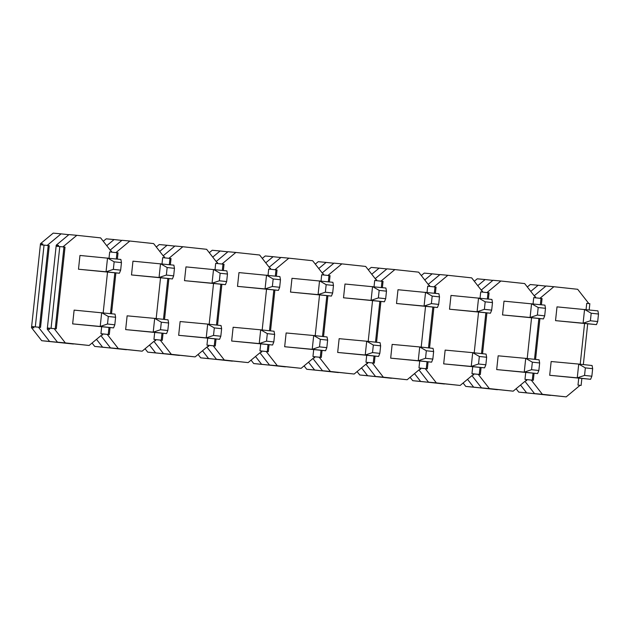 <?xml version="1.0" encoding="UTF-8"?>
<svg xmlns="http://www.w3.org/2000/svg" width="630" height="630" viewBox="0 0 630 630"><rect width="100%" height="100%" fill="white"/><g stroke="black" fill="none" stroke-linecap="round" stroke-linejoin="round"><path stroke-width="0.94" d="M109.014 258.182L109.683 251.913L111.77 252.142L100.627 237.88L76.836 235.321L62.937 246.881L65.024 247.102L56.283 328.876L54.196 328.647L65.339 342.909L89.129 345.468L103.029 333.908L100.942 333.687L101.682 326.781M103.17 312.834L107.517 272.128M114.81 324.804L113.565 327.884L72.647 323.891L74.12 310.118L115.038 314.118L115.613 317.276L108.313 316.488L107.51 324.017L114.81 324.804L115.613 317.276M120.653 270.152L119.409 273.231L78.49 269.231L79.963 255.457L120.881 259.458L121.456 262.615L114.156 261.828L113.345 269.364L120.653 270.152L121.456 262.615M89.129 345.468L57.464 342.177L47.25 329.104L47.368 328.033L48.943 328.175L47.384 327.986L56.125 246.212L62.937 246.881M56.117 246.259L56.22 245.188L68.961 234.588L76.836 235.321M47.25 329.104L49.612 329.325L48.943 328.159L53.148 328.553L51.062 328.325L59.795 246.558M57.708 246.361L58.582 245.401L56.22 245.188M47.384 327.986L51.062 328.325M55.235 328.758L63.969 247.007L61.882 246.779M116.306 258.969L116.975 252.717L109.675 251.929M103.013 333.924L107.202 334.357L118.346 348.618L142.136 351.186L110.471 347.886L100.918 335.664M108.242 334.475L108.99 327.458M110.471 313.622L114.833 272.806M169.312 264.679L169.982 258.426L162.682 257.646L162.012 263.891M156.019 339.633L160.209 340.074L171.344 354.328L195.135 356.895L163.469 353.603L153.925 341.373M161.248 340.184L161.997 333.175M163.469 319.331L167.832 278.515M222.319 270.388L222.989 264.143L220.902 263.915L215.688 263.356L215.019 269.601M209.018 345.35L213.208 345.783L224.351 360.045L248.141 362.604L216.476 359.313L206.923 347.091M214.247 345.894L214.995 338.885M216.476 325.048L220.839 284.232M275.326 276.098L275.995 269.853L269.734 269.175L268.695 269.065L268.026 275.318M262.025 351.06L266.214 351.493L277.357 365.754L301.148 368.322L269.482 365.022L259.93 352.8M267.254 351.603L268.002 344.594M269.482 330.758L273.845 289.942M328.332 281.815L328.994 275.562L321.694 274.774L321.032 281.027M315.031 356.769L319.221 357.202L330.364 371.464L354.154 374.031L322.489 370.731L312.937 358.509M320.26 357.32L321.009 350.311M322.489 336.467L326.852 295.651M381.331 287.524L382 281.279L374.7 280.492M366.699 355.344L365.967 362.242L372.228 362.919L383.363 377.181L407.153 379.74L375.496 376.449L365.943 364.227M373.267 363.03L374.015 356.021M375.496 342.184L379.851 301.361M434.338 293.233L435.007 286.989L427.707 286.201M421.037 368.196L425.234 368.629L436.37 382.89L460.16 385.45L428.495 382.158L418.95 369.936M426.266 368.739L427.022 361.73M428.495 347.894L432.857 307.078M487.344 298.951L488.014 292.698L480.714 291.911M474.043 373.905L478.233 374.338L489.376 388.6L513.166 391.167L481.501 387.867L471.949 375.645M479.272 374.456L480.021 367.44M481.501 353.603L485.864 312.787M540.351 304.66L541.012 298.407L533.72 297.628M527.05 379.614L531.24 380.055L542.383 394.309L566.173 396.876L534.508 393.585L524.955 381.355M532.279 380.166L533.027 373.157M534.508 359.313L538.87 318.496M538.926 298.187L539.981 298.281L553.88 286.721L577.671 289.288L588.814 303.542L586.719 303.337M588.814 303.542L586.727 303.321L586.058 309.582M584.561 323.529L580.214 364.242M578.726 378.189L577.986 385.087L580.072 385.316L566.173 396.876M534.216 295.801L546.005 285.988L553.88 286.721M549.691 375.291L577.253 377.85L578.726 364.077L551.163 361.518L549.691 375.291L590.609 379.291L591.853 376.212L592.657 368.676L592.082 365.518L578.726 364.077L585.357 367.889L592.657 368.676M534.075 373.251L533.327 380.276L531.24 380.055M539.981 298.281L542.068 298.51L541.398 304.77M539.918 318.599L535.555 359.431M597.697 321.552L596.452 324.631L555.534 320.639L557.007 306.865L597.925 310.866L598.5 314.023L591.2 313.236L590.389 320.764L597.697 321.552L598.5 314.023M542.068 298.51L541.012 298.407M526.349 380.197L526.656 380.733L525.806 380.654M534.508 393.585L542.383 394.309M530.192 379.953L527.003 379.662M535.295 297.179L535.626 296.809L534.957 296.746M485.927 292.477L486.974 292.572L500.874 281.011L524.664 283.571L535.807 297.832L534.752 297.738M535.807 297.832L533.72 297.612L533.051 303.873M531.562 317.819L527.208 358.525M525.719 372.48L524.979 379.378L527.066 379.606L513.166 391.167M481.21 290.084L492.999 280.279L500.874 281.011M496.684 369.582L524.247 372.141L525.719 358.368L498.157 355.808L496.684 369.582L537.603 373.582L538.847 370.495L539.65 362.967L539.075 359.809L525.719 358.368L532.35 362.179L539.65 362.967M481.076 367.542L480.32 374.566L478.233 374.338M486.974 292.572L489.061 292.8L488.392 299.061M486.911 312.882L482.548 353.714M544.69 315.843L543.446 318.922L502.527 314.929L504 301.156L544.918 305.148L545.493 308.314L538.193 307.527L537.39 315.055L544.69 315.843L545.493 308.314M489.061 292.8L488.014 292.698M473.351 374.488L473.65 375.015L472.799 374.937M481.501 387.867L489.376 388.6M477.186 374.244L473.996 373.944M482.289 291.462L482.619 291.099L481.95 291.036M432.92 286.76L433.968 286.863L447.867 275.302L471.657 277.861L482.8 292.123L481.753 292.021M482.8 292.123L480.714 291.895L480.044 298.163M478.556 312.11L474.201 352.816M472.713 366.762L471.972 373.669L474.059 373.889L460.16 385.45M428.203 284.374L439.992 274.57L447.867 275.302M443.677 363.872L471.24 366.432L472.713 352.658L445.15 350.099L443.677 363.872L484.596 367.865L485.848 364.786L486.651 357.257L486.069 354.099L472.713 352.658L479.343 356.47L486.651 357.257M428.069 361.833L427.321 368.857L425.234 368.629M433.968 286.863L436.055 287.083L435.385 293.352M433.912 307.172L429.542 348.004M491.683 310.133L490.439 313.212L449.521 309.212L450.993 295.439L491.912 299.439L492.487 302.597L485.187 301.809L484.383 309.346L491.683 310.133L492.487 302.597M436.055 287.083L435.007 286.989M420.344 368.77L420.643 369.306L419.8 369.227M428.495 382.158L436.37 382.89M424.179 368.534L420.99 368.235M428.77 286.319L427.707 286.185L427.038 292.446M429.282 285.752L429.613 285.382L428.943 285.319M379.914 281.051L380.961 281.145L394.868 269.585L418.651 272.152L429.794 286.414M425.549 306.393L421.194 347.106M419.706 361.053L418.974 367.952L421.06 368.18L407.153 379.74M375.197 278.665L386.993 268.852L394.868 269.585M390.679 358.155L418.241 360.714L419.714 346.949L392.151 344.389L390.679 358.155L431.597 362.155L432.841 359.076L433.645 351.548L433.07 348.382L419.714 346.949L426.337 350.76L433.645 351.548M375.063 356.115L374.315 363.14L372.228 362.919M380.961 281.145L383.048 281.374L382.378 287.634M380.906 301.463L376.543 342.295M438.677 304.416L437.433 307.503L396.514 303.502L397.987 289.729L438.905 293.73L439.488 296.887L432.18 296.1L431.377 303.628L438.677 304.416L439.488 296.887M383.048 281.374L382 281.279M367.337 363.061L367.644 363.597L366.794 363.518M375.496 376.449L383.363 377.181M371.172 362.817L367.983 362.526M375.764 280.602L374.7 280.476L374.031 286.737M376.275 280.043L376.614 279.673L375.945 279.61M326.907 275.341L327.962 275.436L341.862 263.875L365.652 266.435L376.787 280.697M372.543 300.683L368.196 341.397M368.054 362.47L354.154 374.031M322.198 272.947L333.987 263.143L341.862 263.875M337.672 352.446L365.235 355.005L366.707 341.232L339.145 338.672L337.672 352.446L378.591 356.446L379.835 353.367L380.638 345.831L380.063 342.673L366.707 341.232L373.338 345.043L380.638 345.831M322.056 350.406L321.308 357.43L319.221 357.202M327.962 275.436L330.049 275.664L329.38 281.925M327.899 295.746L323.536 336.585M385.678 298.707L384.434 301.786L343.515 297.793L344.988 284.02L385.899 288.02L386.481 291.178L379.173 290.391L378.37 297.919L385.678 298.707L386.481 291.178M330.049 275.664L328.994 275.562M314.331 357.352L314.638 357.879L313.787 357.801M322.489 370.731L330.364 371.464M318.174 357.108L314.976 356.816M323.269 274.326L323.607 273.963L322.938 273.9M273.908 269.624L274.956 269.727L288.855 258.166L312.645 260.725L323.788 274.987L322.733 274.893M323.788 274.987L321.702 274.759M319.536 294.974L315.189 335.68M313.701 349.626L312.96 356.533L315.047 356.753L301.148 368.322M269.191 267.238L280.98 257.434L288.855 258.166M284.666 346.736L312.228 349.296L313.701 335.522L286.138 332.963L284.666 346.736L325.584 350.737L326.828 347.65L327.632 340.121L327.057 336.963L313.701 335.522L320.331 339.334L327.632 340.121M269.057 344.697L268.301 351.721L266.214 351.493M274.956 269.727L277.043 269.947L276.373 276.216M274.893 290.036L270.53 330.868M332.671 292.997L331.427 296.076L290.509 292.076L291.981 278.31L332.9 282.303L333.475 285.461L326.175 284.681L325.363 292.21L332.671 292.997L333.475 285.461M277.043 269.947L275.995 269.853M261.324 351.642L261.631 352.17L260.781 352.091M269.482 365.022L277.357 365.754M265.167 351.398L261.978 351.099M270.27 268.616L270.601 268.254L269.931 268.191M220.902 263.915L221.949 264.017L235.848 252.449L259.639 255.016L270.782 269.278L269.734 269.175M270.782 269.278L268.695 269.049M266.537 289.264L262.182 329.97M260.694 343.917L259.954 350.823L262.041 351.044L248.141 362.604M216.184 261.529L227.973 251.724L235.848 252.449M231.659 341.027L259.221 343.578L260.694 329.813L233.132 327.253L231.659 341.027L272.577 345.019L273.822 341.94L274.633 334.412L274.05 331.246L260.694 329.813L267.325 333.624L274.633 334.412M216.051 338.979L215.295 346.004L213.208 345.783M221.949 264.017L224.036 264.238L223.366 270.506M221.886 284.327L217.523 325.159M279.665 287.288L278.421 290.367L237.502 286.366L238.975 272.593L279.893 276.594L280.468 279.752L273.168 278.964L272.365 286.5L279.665 287.288L280.468 279.752M224.036 264.238L222.989 264.143M208.325 345.925L208.625 346.461L207.782 346.382M216.476 359.313L224.351 360.045M212.16 345.689L208.971 345.39M217.263 262.907L217.594 262.537L216.925 262.474M167.895 258.205L168.942 258.3L182.842 246.739L206.632 249.307L217.775 263.56L216.728 263.466M217.775 263.56L215.688 263.34M213.531 283.547L209.176 324.261M207.687 338.208L206.947 345.106L209.034 345.334L195.135 356.895M163.178 255.819L174.967 246.007L182.842 246.739M178.66 335.31L206.223 337.869L207.687 324.096L180.125 321.544L178.66 335.31L219.579 339.31L220.823 336.231L221.626 328.695L221.043 325.537L207.687 324.096L214.318 327.907L221.626 328.695M163.044 333.27L162.296 340.294L160.209 340.074M168.942 258.3L171.029 258.528L170.36 264.789M168.887 278.618L164.524 319.449M226.658 281.571L225.414 284.65L184.495 280.657L185.968 266.884L226.887 270.884L227.469 274.042L220.161 273.255L219.358 280.783L226.658 281.571L227.469 274.042M171.029 258.528L169.982 258.426M155.319 340.216L155.626 340.751L154.775 340.673M163.469 353.603L171.344 354.328M159.154 339.972L155.964 339.68M164.257 257.197L164.588 256.827L163.918 256.764M114.888 252.496L115.944 252.591L129.843 241.03L153.633 243.589L164.769 257.851L163.721 257.757M164.769 257.851L162.682 257.631M160.524 277.838L156.177 318.552M154.681 332.498L153.948 339.397L156.035 339.625L142.136 351.186M110.179 250.102L121.968 240.298L129.843 241.03M125.653 329.6L153.216 332.16L154.689 318.386L127.126 315.827L125.653 329.6L166.572 333.601L167.816 330.514L168.619 322.985L168.045 319.827L154.689 318.386L161.319 322.198L168.619 322.985M110.037 327.561L109.289 334.585L107.202 334.357M115.944 252.591L118.03 252.819L117.361 259.08M115.881 272.9L111.518 313.732M173.66 275.861L172.407 278.94L131.497 274.948L132.962 261.174L173.88 265.167L174.463 268.333L167.155 267.545L166.352 275.074L173.66 275.861L174.463 268.333M118.03 252.819L116.975 252.717M102.312 334.506L102.619 335.034L101.769 334.955M110.471 347.886L118.346 348.618M106.155 334.262L102.958 333.963M110.738 252.047L111.77 252.142M111.25 251.48L111.589 251.118L110.919 251.055M65.339 342.909L57.464 342.177M54.196 328.647L53.148 328.553M65.024 247.102L63.969 247.007M580.057 385.332L581.112 385.442L580.041 385.339M587.759 303.447L589.845 303.676L589.176 309.921M587.695 323.82L583.341 364.581M581.852 378.48L581.112 385.442M585.357 367.889L584.553 375.425L591.853 376.212M590.609 379.291L577.253 377.85L584.553 375.425M532.35 362.179L531.547 369.716L538.847 370.495M537.603 373.582L524.247 372.141L531.547 369.716M479.343 356.47L478.54 363.998L485.848 364.786M484.596 367.865L471.24 366.432L478.54 363.998M426.337 350.76L425.534 358.289L432.841 359.076M431.597 362.155L418.241 360.714L425.534 358.289M373.338 345.043L372.527 352.579L379.835 353.367M378.591 356.446L365.235 355.005L372.527 352.579M320.331 339.334L319.528 346.862L326.828 347.65M325.584 350.737L312.228 349.296L319.528 346.862M267.325 333.624L266.522 341.153L273.822 341.94M272.577 345.019L259.221 343.578L266.522 341.153M214.318 327.907L213.515 335.443L220.823 336.231M219.579 339.31L206.223 337.869L213.515 335.443M161.319 322.198L160.508 329.734L167.816 330.514M166.572 333.601L153.216 332.16L160.508 329.734M72.647 323.891L100.209 326.45L101.682 312.677L108.313 316.488M113.565 327.884L100.209 326.45L107.51 324.017M555.534 320.639L583.096 323.198L584.569 309.425L591.2 313.236M596.452 324.631L583.096 323.198L590.389 320.764M502.527 314.929L530.09 317.481L531.562 303.715L538.193 307.527M543.446 318.922L530.09 317.481L537.39 315.055M449.521 309.212L477.083 311.771L478.556 297.998L485.187 301.809M490.439 313.212L477.083 311.771L484.383 309.346M396.514 303.502L424.077 306.062L425.549 292.288L432.18 296.1M437.433 307.503L424.077 306.062L431.377 303.628M343.515 297.793L371.078 300.352L372.55 286.579L379.173 290.391M384.434 301.786L371.078 300.352L378.37 297.919M290.509 292.076L318.071 294.635L319.544 280.87L326.175 284.681M331.427 296.076L318.071 294.635L325.363 292.21M237.502 286.366L265.065 288.926L266.537 275.152L273.168 278.964M278.421 290.367L265.065 288.926L272.365 286.5M184.495 280.657L212.058 283.216L213.531 269.443L220.161 273.255M225.414 284.65L212.058 283.216L219.358 280.783M131.497 274.948L159.059 277.499L160.524 263.734L167.155 267.545M172.407 278.94L159.059 277.499L166.352 275.074M78.49 269.231L106.053 271.79L107.525 258.017L114.156 261.828M119.409 273.231L106.053 271.79L113.345 269.364M68.835 234.691L61.086 233.856L47.187 245.416L49.274 245.645L40.533 327.411L38.446 327.183L49.589 341.444L73.505 343.909M73.379 344.011L41.714 340.712L31.5 327.639L31.618 326.568L33.193 326.71L31.634 326.521L40.375 244.755L47.187 245.416M40.367 244.802L40.47 243.723L53.211 233.124L61.086 233.856M31.5 327.639L33.862 327.86L33.193 326.702L37.398 327.088L35.312 326.86L44.045 245.094M41.958 244.897L42.832 243.944L40.47 243.723M31.634 326.521L35.312 326.86M39.485 327.301L48.219 245.542L46.132 245.322M550.549 395.309L518.758 392.12L516.104 388.726M527.318 286.973L530.255 284.532L538.13 285.256L530.767 291.383M520.53 385.04L526.633 392.852L550.423 395.412M545.879 286.091L538.13 285.256M518.758 392.12L526.633 392.852M497.542 389.6L465.751 386.411L463.097 383.009M474.311 281.256L477.249 278.814L485.124 279.547L477.76 285.673M467.523 379.331L473.626 387.135L497.416 389.702M492.873 280.382L485.124 279.547M465.751 386.411L473.626 387.135M444.536 383.891L412.745 380.693L410.091 377.299M421.312 275.546L424.242 273.105L432.117 273.837L424.754 279.964M414.516 373.614L420.62 381.426L444.41 383.993M439.866 274.672L432.117 273.837M412.745 380.693L420.62 381.426M391.529 378.173L359.746 374.984L357.084 371.59M368.306 269.837L371.243 267.396L379.118 268.128L371.755 274.247M361.518 367.904L367.621 375.716L391.403 378.276M386.867 268.963L379.118 268.128M359.746 374.984L367.621 375.716M338.53 372.464L306.739 369.274L304.085 365.873M315.299 264.127L318.237 261.678L326.112 262.411L318.748 268.537M308.511 362.195L314.614 370.007L338.404 372.566M333.861 263.245L326.112 262.411M306.739 369.274L314.614 370.007M285.524 366.755L253.732 363.565L251.079 360.163M262.293 258.41L265.23 255.969L273.105 256.701L265.742 262.828M255.504 356.486L261.607 364.29L285.398 366.857M280.854 257.536L273.105 256.701M253.732 363.565L261.607 364.29M232.517 361.037L200.726 357.848L198.072 354.454M209.286 252.701L212.223 250.26L220.098 250.992L212.735 257.111M202.498 350.768L208.601 358.58L232.391 361.147M227.847 251.827L220.098 250.992M200.726 357.848L208.601 358.58M179.511 355.328L147.719 352.139L145.065 348.744M156.287 246.991L159.217 244.55L167.092 245.275L159.729 251.401M149.499 345.059L155.594 352.871L179.385 355.43M174.849 246.109L167.092 245.275M147.719 352.139L155.594 352.871M126.504 349.618L94.721 346.429L92.067 343.027M103.281 241.274L106.218 238.833L114.093 239.565L106.73 245.692M96.492 339.349L102.596 347.161L126.386 349.721M121.842 240.4L114.093 239.565M94.721 346.429L102.596 347.161M49.589 341.444L41.714 340.712M38.446 327.183L37.398 327.088M49.274 245.645L48.219 245.542"/></g></svg>
